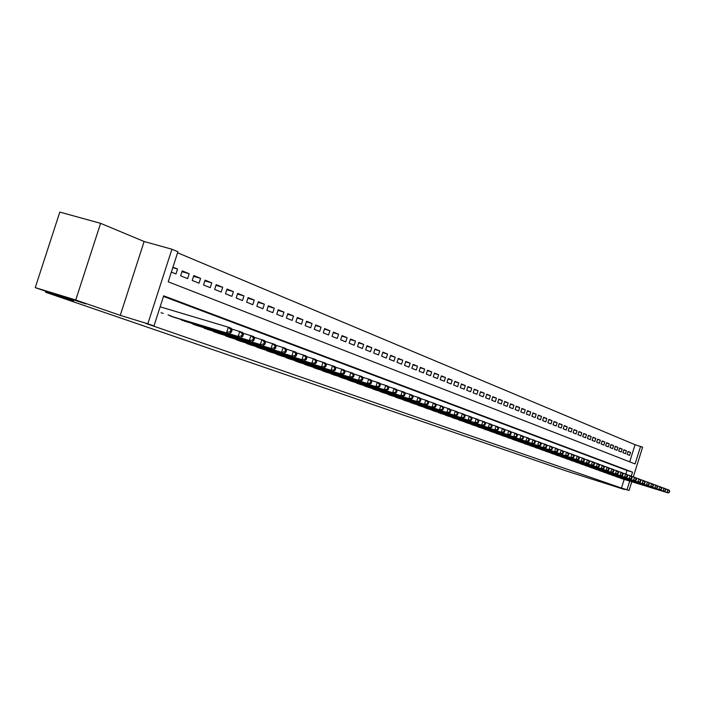 <?xml version="1.0" encoding="UTF-8"?>
<svg xmlns="http://www.w3.org/2000/svg" width="705" height="705" viewBox="0 0 705 705"><rect width="100%" height="100%" fill="white"/><g stroke="black" fill="none" stroke-linecap="round" stroke-linejoin="round"><path stroke-width="1.06" d="M603.163 482.599L613.174 485.833L603.163 482.599M64.278 296.831L85.86 303.917L64.278 296.831M629.688 461.837L635.055 444.723L642.616 447.217L633.31 476.88M631.786 481.762L629.063 490.46L610.433 484.652L624.559 489.534L566.635 471.081L45.587 292.249L73.549 300.797L35.25 287.622L59.819 212.082L100.603 223.344L75.743 299.986L120.247 315.355L147.83 323.798L171.914 249.235L177.916 251.756L168.213 281.797L635.082 463.943L640.589 446.371M120.247 315.355L144.137 241.507L100.603 223.344M144.137 241.507L171.914 249.235M635.055 444.723L177.581 252.778M624.559 489.534L624.692 489.094M35.25 287.622L75.743 299.986M619.783 477.84L622.277 478.818M615.544 476.307L618.073 477.311M611.253 474.756L613.808 475.769M606.908 473.196L609.499 474.218M602.502 471.601L605.128 472.641M598.043 469.997L600.704 471.046M593.522 468.367L596.218 469.433M588.948 466.719L591.671 467.794M584.304 465.044L587.071 466.137M579.607 463.344L582.409 464.454M574.839 461.625L577.677 462.753M570.01 459.889L572.892 461.026M565.119 458.118L568.036 459.272M560.158 456.329L563.11 457.501M555.126 454.513L558.122 455.703M550.023 452.672L553.064 453.879M544.85 450.812L547.935 452.028M539.607 448.918L542.735 450.16M534.284 446.996L537.457 448.257M528.891 445.049L532.108 446.327M523.418 443.075L526.679 444.37M517.814 441.233L521.171 442.387M512.191 439.206L515.584 440.378M506.507 436.977L509.918 438.334M500.691 435.064L504.163 436.263M494.822 432.764L498.329 434.157M488.838 430.605L492.398 432.024M482.775 428.411L486.388 429.856M476.606 426.19L480.281 427.653M470.35 423.934L474.077 425.415M463.996 421.643L467.785 423.15M457.545 419.316L461.387 420.841M450.988 416.946L454.892 418.506M444.326 414.549L448.292 416.126M437.558 412.108L441.594 413.712M430.685 409.623L434.782 411.253M423.696 407.102L427.856 408.759M416.593 404.538L420.823 406.221M409.367 401.929L413.668 403.648M402.026 399.286L406.397 401.022M394.562 396.589L399.012 398.36M386.966 393.848L391.495 395.655M379.246 391.063L383.846 392.896M371.394 388.226L376.073 390.094M363.401 385.344L368.16 387.239M355.258 382.41L360.105 384.34M346.983 379.422L351.918 381.387M338.559 376.382L343.573 378.382M329.975 373.28L335.087 375.324M321.242 370.125L326.441 372.205M312.35 366.917L317.647 369.032M303.282 363.648L308.684 365.807M294.055 360.317L299.555 362.511M284.644 356.915L290.248 359.162M275.065 353.461L280.766 355.743M265.291 349.936L271.108 352.262M255.325 346.34L261.264 348.711M245.173 342.665L251.218 345.089M234.809 338.929L240.978 341.405M224.243 335.113L230.535 337.642M213.368 331.562L219.881 333.8M202.458 327.252L209.015 329.878M191.231 323.198L197.92 325.877M179.766 319.057L186.596 321.797M168.063 314.827L175.034 317.629M172.778 267.653L177.545 269.01L172.945 267.151M181.987 271.672L189.187 273.725L182.234 270.905L180.647 275.831L187.618 278.616L189.187 273.725M193.54 276.334L200.599 278.343L193.778 275.584L192.209 280.458L199.039 283.181L200.599 278.343M204.855 280.898L211.773 282.872L205.093 280.167L203.542 284.987L210.231 287.658L211.773 282.872M215.95 285.366L222.718 287.305L216.179 284.653L214.637 289.42L221.194 292.046L222.718 287.305M226.807 289.746L233.443 291.65L227.028 289.05L225.512 293.774L231.927 296.338L233.443 291.65M237.453 294.038L243.948 295.906L237.673 293.359L236.166 298.03L242.458 300.55L243.948 295.906M247.887 298.241L254.258 300.074L248.098 297.58L246.609 302.207L252.778 304.675L254.258 300.074M258.109 302.366L264.357 304.163L258.321 301.722L256.849 306.305L262.894 308.719L264.357 304.163M268.138 306.411L274.263 308.173L268.341 305.776L266.887 310.315L272.817 312.685L274.263 308.173M277.973 310.376L283.983 312.112L278.175 309.759L276.73 314.254L282.546 316.58L283.983 312.112M287.622 314.271L293.509 315.972L287.816 313.663L286.389 318.114L292.099 320.396L293.509 315.972M297.087 318.087L302.868 319.762L297.272 317.497L295.862 321.903L301.458 324.141L302.868 319.762M306.375 321.832L312.042 323.48L306.56 321.251L305.159 325.622L310.658 327.816L312.042 323.48M315.488 325.507L321.057 327.12L315.673 324.943L314.28 329.27L319.673 331.429L321.057 327.12M324.432 329.12L329.896 330.707L324.608 328.565L323.243 332.857L328.539 334.972L329.896 330.707M333.218 332.663L338.585 334.223L333.394 332.117L332.029 336.373L337.228 338.453L338.585 334.223M341.846 336.144L347.107 337.677L342.013 335.606L340.665 339.819L345.776 341.863L347.107 337.677M350.314 339.563L355.487 341.07L350.482 339.043L349.142 343.212L354.157 345.221L355.487 341.07M358.633 342.921L363.718 344.401L358.792 342.41L357.479 346.543L362.405 348.517L363.718 344.401M366.803 346.217L371.799 347.671L366.961 345.714L365.657 349.812L370.495 351.751L371.799 347.671M374.84 349.46L379.739 350.887L374.989 348.966L373.694 353.029L378.453 354.932L379.739 350.887M382.727 352.641L387.547 354.051L382.885 352.156L381.599 356.192L386.269 358.061L387.547 354.051M390.482 355.769L395.223 357.162L390.632 355.302L389.363 359.294L393.963 361.136L395.223 357.162M398.113 358.845L402.767 360.211L398.255 358.387L396.994 362.352L401.515 364.159L402.767 360.211M405.604 361.876L410.187 363.216L405.754 361.418L404.503 365.349L408.944 367.129L410.187 363.216M412.98 364.846L417.483 366.168L413.121 364.406L411.879 368.301L416.25 370.046L417.483 366.168M420.224 367.772L424.657 369.076L420.365 367.34L419.14 371.2L423.432 372.919L424.657 369.076M427.353 370.654L431.716 371.932L427.494 370.222L426.278 374.055L430.499 375.747L431.716 371.932M434.368 373.483L438.66 374.743L434.5 373.068L433.293 376.867L437.452 378.532L438.66 374.743M441.268 376.267L445.489 377.51L441.4 375.862L440.202 379.634L444.3 381.264L445.489 377.51M448.063 379.008L452.213 380.233L448.186 378.603L447.005 382.348L451.033 383.961L452.213 380.233M454.743 381.713L458.823 382.912L454.866 381.308L453.694 385.027L457.651 386.604L458.823 382.912M461.317 384.366L465.335 385.547L461.44 383.969L460.277 387.653L464.172 389.213L465.335 385.547M467.794 386.974L471.751 388.147L467.917 386.596L466.754 390.244L470.596 391.786L471.751 388.147M474.165 389.548L478.06 390.702L474.28 389.169L473.134 392.8L476.915 394.306L478.06 390.702M480.44 392.086L484.273 393.214L480.554 391.716L479.418 395.311L483.137 396.8L484.273 393.214M486.617 394.58L490.389 395.699L486.732 394.21L485.604 397.787L489.27 399.25L490.389 395.699M492.698 397.038L496.417 398.14L492.813 396.677L491.693 400.22L495.307 401.665L496.417 398.14M498.691 399.453L502.357 400.537L498.805 399.101L497.695 402.617L501.246 404.044L502.357 400.537M504.595 401.841L508.199 402.907L504.709 401.489L503.599 404.978L507.107 406.38L508.199 402.907M510.411 404.185L513.963 405.243L510.517 403.842L509.424 407.314L512.879 408.688L513.963 405.243M516.139 406.503L519.647 407.543L516.245 406.168L515.161 409.605L518.563 410.962L519.647 407.543M521.788 408.777L525.234 409.808L521.894 408.451L520.81 411.861L524.167 413.209L525.234 409.808M527.349 411.024L530.75 412.037L527.455 410.707L526.379 414.091L529.684 415.412L530.75 412.037M532.83 413.245L536.188 414.24L532.936 412.918L531.87 416.285L535.13 417.589L536.188 414.24M538.241 415.421L541.546 416.408L538.338 415.113L537.28 418.453L540.497 419.739L541.546 416.408M543.564 417.58L546.824 418.55L543.661 417.263L542.621 420.585L545.785 421.854L546.824 418.55M548.816 419.695L552.033 420.656L548.913 419.396L547.873 422.692L550.993 423.934L552.033 420.656M553.998 421.793L557.162 422.736L554.095 421.493L553.064 424.762L556.139 425.996L557.162 422.736M559.109 423.855L562.229 424.78L559.197 423.555L558.175 426.807L561.206 428.023L562.229 424.78M564.141 425.89L567.225 426.807L564.238 425.6L563.216 428.825L566.212 430.024L567.225 426.807M569.111 427.891L572.143 428.799L569.199 427.609L568.195 430.817L571.138 431.989L572.143 428.799M574.011 429.874L577.007 430.773L574.099 429.592L573.095 432.773L576.011 433.936L577.007 430.773M578.84 431.83L581.801 432.711L578.928 431.548L577.933 434.712L580.805 435.857L581.801 432.711M583.608 433.751L586.525 434.624L583.696 433.478L582.709 436.615L585.547 437.752L586.525 434.624M588.314 435.655L591.195 436.51L588.402 435.382L587.424 438.501L590.217 439.62L591.195 436.51M592.958 437.532L595.796 438.378L593.037 437.259L592.068 440.361L594.826 441.462L595.796 438.378M597.54 439.382L600.343 440.22L597.62 439.118L596.65 442.194L599.373 443.286L600.343 440.22M602.061 441.207L604.828 442.035L602.14 440.951L601.18 444.009L603.868 445.084L604.828 442.035M606.52 443.004L609.252 443.824L606.6 442.749L605.648 445.789L608.3 446.855L609.252 443.824M610.927 444.785L613.623 445.595L611.006 444.538L610.054 447.552L612.671 448.6L613.623 445.595M615.271 446.547L617.933 447.34L615.35 446.3L614.408 449.296L616.998 450.328L617.933 447.34M619.563 448.274L622.189 449.067L619.642 448.036L618.708 451.015L621.264 452.037L622.189 449.067M623.802 449.993L626.392 450.768L623.881 449.746L622.947 452.716L625.467 453.72L626.392 450.768M171.341 272.104L175.95 273.945L177.545 269.01M627.142 454.39L629.627 455.386L630.552 452.451L628.067 451.447L627.142 454.39M631.266 476.131L632.508 472.147L163.683 295.827L153.972 325.921L145.829 323.428L621.475 488.027L624.181 479.409M625.864 474.06L626.983 470.455L163.489 296.417M161.093 312.729L163.225 313.373M45.895 291.288L45.587 292.249M629.063 490.46L626.992 489.737L629.697 481.118M621.475 488.027L626.992 489.737M153.972 325.921L147.83 323.798M626.983 470.455L632.508 472.147M627.988 451.685L630.552 452.451M160.132 306.816L228.314 327.19L231.196 328.257L232.051 330.116L230.896 329.693L230.244 331.729L231.399 332.152L232.051 330.116M230.244 331.729L226.684 332.275L228.314 327.19L230.896 329.693M229.566 333.324L231.399 332.152M170.011 315.946L238.131 336.444L172.945 317.003M231.513 328.953L242.573 332.46L243.428 334.311L242.3 333.888L241.656 335.906L242.784 336.32L243.428 334.311M241.656 335.906L238.131 336.444L239.753 331.412L242.3 333.888M240.96 337.475L242.784 336.32M181.67 320.149L249.341 340.524L184.551 321.18M242.881 333.139L253.694 336.567L254.567 338.4L253.465 337.995L252.822 339.986L253.923 340.392L254.567 338.4M252.822 339.986L249.341 340.524L250.936 335.545L253.465 337.995M252.099 341.528L253.923 340.392M193.1 324.265L260.312 344.516L195.919 325.278M254.012 337.237L264.587 340.594L265.468 342.418L264.384 342.022L263.758 343.987L264.833 344.384L265.468 342.418M263.758 343.987L260.312 344.516L261.89 339.59L264.384 342.022M263.018 345.503L264.833 344.384M204.291 328.292L271.046 348.429L207.05 329.288M264.904 341.246L275.258 344.533L276.14 346.34L275.082 345.952L274.457 347.9L275.514 348.288L276.14 346.34M274.457 347.9L271.046 348.429L272.615 343.555L275.082 345.952M273.699 349.389L275.514 348.288M215.254 332.24L281.568 352.262L217.968 333.218M275.567 345.168L285.701 348.393L286.591 350.191L285.56 349.803L284.935 351.733L285.974 352.112L286.591 350.191M284.935 351.733L281.568 352.262L283.11 347.433L285.56 349.803M284.159 353.205L285.974 352.112M226.005 336.118L291.87 356.007L228.658 337.069M286.01 349.019L295.933 352.174L296.831 353.954L295.818 353.584L295.201 355.496L296.223 355.866L296.831 353.954M295.201 355.496L291.87 356.007L293.395 351.231L295.818 353.584M294.408 356.933L296.223 355.866M236.536 339.907L301.96 359.682L239.136 340.841M296.241 352.782L305.961 355.875L306.86 357.646L305.864 357.285L305.265 359.171L306.261 359.532L306.86 357.646M305.265 359.171L301.96 359.682L303.476 354.959L305.864 357.285M304.454 360.59L306.261 359.532M246.865 343.626L311.848 363.286L249.411 344.542M306.27 356.474L315.787 359.506L316.695 361.268L315.717 360.907L315.117 362.775L316.096 363.137L316.695 361.268M315.117 362.775L311.848 363.286L313.346 358.607L315.717 360.907M314.298 364.177L316.096 363.137M256.99 347.274L321.55 366.812L259.484 348.173M316.087 360.088L325.419 363.066L326.327 364.811L325.375 364.459L324.785 366.309L325.736 366.662L326.327 364.811M324.785 366.309L321.55 366.812L323.031 362.176L325.375 364.459M323.939 367.684L325.736 366.662M266.913 350.852L331.05 370.275L269.372 351.733M325.719 363.639L334.857 366.547L335.774 368.283L334.84 367.939L334.249 369.773L335.192 370.116L335.774 368.283M334.249 369.773L331.05 370.275L332.513 365.683L334.84 367.939M333.394 371.13L335.192 370.116M276.66 354.359L342.674 374.505L279.065 355.232M335.157 367.111L344.119 369.975L345.036 371.694L344.119 371.359L343.538 373.174L344.454 373.509L345.036 371.694M343.538 373.174L340.365 373.668L341.819 369.12L344.119 371.359M342.674 374.505L344.454 373.509M286.212 357.805L349.504 376.99L288.574 358.651M344.41 370.522L353.196 373.324L354.121 375.034L353.223 374.707L352.65 376.505L353.549 376.831L354.121 375.034M352.65 376.505L349.504 376.99L350.94 372.496L353.223 374.707M351.769 377.818L353.549 376.831M295.589 361.18L358.475 380.259L297.907 362.017M353.487 373.87L362.106 376.62L363.031 378.312L362.15 377.995L361.577 379.775L362.467 380.101L363.031 378.312M361.577 379.775L358.475 380.259L359.894 375.8L362.15 377.995M360.687 381.061L362.467 380.101M304.798 364.494L367.27 383.458L307.072 365.313M362.396 377.149L370.839 379.845L371.773 381.528L370.909 381.211L370.345 382.982L371.209 383.3L371.773 381.528M370.345 382.982L367.27 383.458L368.671 379.043L370.909 381.211M369.438 384.251L371.209 383.3M313.831 367.754L375.897 386.604L316.06 368.556M371.13 380.365L379.422 383.009L380.348 384.692L379.501 384.375L378.946 386.129L379.792 386.437L380.348 384.692M378.946 386.129L375.897 386.604L377.29 382.225L379.501 384.375M378.03 387.38L379.792 386.437M322.696 370.945L384.366 389.68L324.89 371.738M379.704 383.52L387.838 386.12L388.772 387.785L387.935 387.477L387.38 389.213L388.217 389.521L388.772 387.785M387.38 389.213L384.366 389.68L385.75 385.353L387.935 387.477M386.455 390.447L388.217 389.521M331.412 374.082L392.676 392.711L333.562 374.857M388.12 386.622L396.095 389.178L397.038 390.826L396.219 390.526L395.672 392.244L396.492 392.544L397.038 390.826M395.672 392.244L392.676 392.711L394.042 388.42L396.219 390.526M394.73 393.461L396.492 392.544M339.96 377.166L400.845 395.681L342.075 377.924M396.377 389.662L404.212 392.174L405.146 393.813L404.344 393.513L403.806 395.223L404.608 395.514L405.146 393.813M403.806 395.223L400.845 395.681L402.194 391.425L404.344 393.513M402.855 396.413L404.608 395.514M348.367 380.189L408.856 398.598L350.447 380.938M404.485 392.65L412.178 395.117L413.112 396.748L412.328 396.457L411.79 398.14L412.584 398.431L413.112 396.748M411.79 398.14L408.856 398.598L410.195 394.386L412.328 396.457M410.839 399.321L412.584 398.431M356.615 383.168L416.726 401.462L358.66 383.899M412.451 395.584L419.995 398.008L420.938 399.62L420.162 399.338L419.634 401.013L420.409 401.295L420.938 399.62M419.634 401.013L416.726 401.462L418.056 397.285L420.162 399.338M418.673 402.176L420.409 401.295M364.732 386.084L424.454 404.282L366.732 386.807M420.268 398.466L427.679 400.845L428.622 402.449L427.864 402.176L427.336 403.833L428.102 404.106L428.622 402.449M427.336 403.833L424.454 404.282L425.776 400.14L427.864 402.176M426.366 404.978L428.102 404.106M372.698 388.957L433.927 407.728L374.672 389.671M427.953 401.295L435.232 403.63L436.175 405.234L435.426 404.952L434.906 406.6L435.655 406.873L436.175 405.234M434.906 406.6L432.05 407.049L433.355 402.943L435.426 404.952M433.927 407.728L435.655 406.873M380.533 391.777L441.365 410.433L382.471 392.482M435.496 404.08L442.652 406.371L443.595 407.957L442.863 407.693L442.343 409.314L443.084 409.587L443.595 407.957M442.343 409.314L439.515 409.764L440.81 405.692L442.863 407.693M441.365 410.433L443.084 409.587M388.235 394.553L446.847 412.434L390.138 395.241M442.916 406.811L449.94 409.067L450.892 410.645L450.169 410.38L449.649 411.993L450.38 412.258L450.892 410.645M449.649 411.993L446.847 412.434L448.133 408.398L450.169 410.38M448.662 413.095L450.38 412.258M395.805 397.285L454.055 415.06L397.682 397.955M450.195 409.499L457.104 411.711L458.056 413.28L457.342 413.015L456.84 414.619L457.545 414.884L458.056 413.28M456.84 414.619L454.055 415.06L455.324 411.059L457.342 413.015M455.844 415.703L457.545 414.884M403.251 399.964L461.14 417.633L405.093 400.625M457.36 412.134L464.146 414.311L465.097 415.871L464.401 415.615L463.899 417.201L464.595 417.457L465.097 415.871M463.899 417.201L461.14 417.633L462.401 413.668L464.401 415.615M462.894 418.276L464.595 417.457M410.574 402.599L468.111 420.171L412.39 403.251M464.401 414.734L471.072 416.875L472.024 418.418L471.337 418.171L470.843 419.739L471.53 419.995L472.024 418.418M470.843 419.739L468.111 420.171L469.354 416.241L471.337 418.171M469.83 420.797L471.53 419.995M417.774 405.199L474.959 422.665L419.563 405.833M471.328 417.281L477.884 419.387L478.836 420.929L478.157 420.682L477.664 422.242L478.342 422.489L478.836 420.929M477.664 422.242L474.959 422.665L476.192 418.761L478.157 420.682M476.65 423.282L478.342 422.489M424.859 407.746L481.691 425.115L426.613 408.38M478.131 419.792L484.582 421.863L485.534 423.397L484.873 423.15L484.379 424.692L485.04 424.939L485.534 423.397M484.379 424.692L481.691 425.115L482.916 421.246L484.873 423.15M483.357 425.723L485.04 424.939M431.83 410.257L488.318 427.53L433.557 410.883M484.828 422.26L491.173 424.295L492.125 425.82L491.464 425.573L490.98 427.107L491.632 427.353L492.125 425.82M490.98 427.107L488.318 427.53L489.534 423.696L491.464 425.573M489.957 428.129L491.632 427.353M438.686 412.725L494.839 429.9L440.387 413.341M491.411 424.683L497.651 426.692L498.602 428.199L497.959 427.961L497.474 429.486L498.118 429.724L498.602 428.199M497.474 429.486L494.839 429.9L496.038 426.093L497.959 427.961M496.452 430.491L498.118 429.724M445.437 415.157L501.246 432.236L447.111 415.765M497.889 427.071L504.031 429.045L504.974 430.543L504.348 430.314L503.863 431.821L504.498 432.059L504.974 430.543M503.863 431.821L501.246 432.236L502.445 428.464L504.348 430.314M502.832 432.817L504.498 432.059M452.081 417.554L507.556 434.536L453.729 418.144M504.269 429.424L510.297 431.363L511.248 432.852L510.632 432.623L510.156 434.121L510.781 434.351L511.248 432.852M510.156 434.121L507.556 434.536L508.746 430.79L510.632 432.623M509.116 435.1L510.781 434.351M458.62 419.907L513.769 436.792L460.242 420.488M510.535 431.733L516.474 433.645L517.426 435.126L516.809 434.906L516.342 436.386L516.959 436.615L517.426 435.126M516.342 436.386L513.769 436.792L514.941 433.082L516.809 434.906M515.302 437.356L516.959 436.615M465.062 422.224L519.876 439.021L466.657 422.797M516.712 434.007L522.555 435.893L523.498 437.364L522.899 437.144L522.431 438.616L523.039 438.836L523.498 437.364M522.431 438.616L519.876 439.021L521.039 435.329L522.899 437.144M521.392 439.567L523.039 438.836M471.398 424.507L525.895 441.207L472.967 425.08M522.784 436.254L528.53 438.105L529.481 439.567L528.891 439.347L528.424 440.81L529.023 441.022L529.481 439.567M528.424 440.81L525.895 441.207L527.049 437.549L528.891 439.347M527.384 441.753L529.023 441.022M477.637 426.763L531.817 443.366L479.188 427.318M528.759 438.457L534.425 440.273L535.368 441.727L534.787 441.515L534.328 442.969L534.91 443.181L535.368 441.727M534.328 442.969L531.817 443.366L532.962 439.735L534.787 441.515M533.28 443.903L534.91 443.181M483.789 428.975L537.642 445.489L485.304 429.521M534.646 440.625L540.224 442.423L541.167 443.868L540.594 443.648L540.136 445.093L540.717 445.304L541.167 443.868M540.136 445.093L537.642 445.489L538.779 441.885L540.594 443.648M539.087 446.018L540.717 445.304M489.843 431.152L543.388 447.578L491.341 431.698M540.444 442.758L545.934 444.529L546.877 445.965L546.313 445.754L545.864 447.181L546.428 447.393L546.877 445.965M545.864 447.181L543.388 447.578L544.516 444L546.313 445.754M544.806 448.098L546.428 447.393M495.8 433.302L549.036 449.64L497.281 433.831M546.155 444.864L551.557 446.609L552.5 448.036L551.945 447.825L551.495 449.244L552.05 449.455L552.5 448.036M551.495 449.244L549.036 449.64L550.156 446.089L551.945 447.825M550.438 450.142L552.05 449.455M501.678 435.417L555.989 452.169L503.132 435.946M551.777 446.935L557.091 448.653L558.034 450.072L557.488 449.869L557.047 451.279L557.593 451.482L558.034 450.072M557.047 451.279L554.606 451.667L555.716 448.142L557.488 449.869M555.989 452.169L557.593 451.482M507.468 437.505L560.096 453.659L508.904 438.017M557.311 448.979L562.546 450.671L563.489 452.081L562.951 451.879L562.511 453.28L563.048 453.474L563.489 452.081M562.511 453.28L560.096 453.659L561.198 450.169L562.951 451.879M561.453 454.152L563.048 453.474M513.17 439.559L565.498 455.633L514.588 440.07M562.766 450.988L567.922 452.654L568.865 454.055L568.336 453.861L567.895 455.245L568.433 455.439L568.865 454.055M567.895 455.245L565.498 455.633L566.591 452.161L568.336 453.861M566.838 456.117L568.433 455.439M518.792 441.586L570.821 457.563L520.184 442.088M568.142 452.971L573.218 454.61L574.161 456.003L573.632 455.809L573.2 457.184L573.729 457.378L574.161 456.003M573.2 457.184L570.821 457.563L571.905 454.126L573.632 455.809M572.143 458.047L573.729 457.378M524.335 443.577L576.064 459.475L525.701 444.071M573.429 454.919L578.444 456.54L579.378 457.924L578.858 457.73L578.426 459.096L578.946 459.29L579.378 457.924M578.426 459.096L576.064 459.475L577.139 456.056L578.858 457.73M577.369 459.951L578.946 459.29M529.79 445.542L581.237 461.361L531.147 446.036M578.646 456.849L583.581 458.435L584.515 459.819L584.013 459.625L583.581 460.982L584.092 461.176L584.515 459.819M583.581 460.982L581.237 461.361L582.304 457.968L584.013 459.625M582.515 461.828L584.092 461.176M535.174 447.481L586.331 463.211L536.514 447.966M583.793 458.743L588.649 460.312L589.591 461.678L589.08 461.493L588.657 462.841L589.168 463.026L589.591 461.678M588.657 462.841L586.331 463.211L587.388 459.845L589.08 461.493M587.591 463.67L589.168 463.026M540.488 449.393L592.597 465.494L541.801 449.869M588.86 460.612L593.645 462.154L594.579 463.52L594.086 463.335L593.663 464.674L594.165 464.859L594.579 463.52M593.663 464.674L591.354 465.044L592.403 461.696L594.086 463.335M592.597 465.494L594.165 464.859M545.714 451.279L596.307 466.842L547.018 451.746M593.848 462.454L598.571 463.978L599.506 465.326L599.021 465.15L598.598 466.481L599.091 466.657L599.506 465.326M598.598 466.481L596.307 466.842L597.346 463.52L599.021 465.15M597.532 467.292L599.091 466.657M550.878 453.139L602.396 469.063L552.156 453.606M598.774 464.269L603.427 465.767L604.361 467.115L603.877 466.939L603.462 468.261L603.947 468.437L604.361 467.115M603.462 468.261L601.189 468.622L602.22 465.326L603.877 466.939M602.396 469.063L603.947 468.437M555.963 454.972L606 470.376L557.232 455.43M603.63 466.058L608.221 467.538L609.146 468.878L608.671 468.702L608.265 470.015L608.741 470.191L609.146 468.878M608.265 470.015L606 470.376L607.031 467.098L608.671 468.702M607.19 470.808L608.741 470.191M560.986 456.778L611.922 472.526L562.229 457.228M608.415 467.82L612.945 469.283L613.87 470.614L613.403 470.438L612.989 471.742L613.456 471.918L613.87 470.614M612.989 471.742L610.741 472.103L611.764 468.851L613.403 470.438M611.922 472.526L613.456 471.918M565.939 458.567L615.43 473.804L567.164 459.008M613.139 469.565L617.598 471.002L618.523 472.324L618.065 472.156L617.659 473.452L618.118 473.619L618.523 472.324M617.659 473.452L615.43 473.804L616.443 470.579L618.065 472.156M616.584 474.227L618.118 473.619M570.821 460.321L621.184 475.901L572.028 460.762M617.791 471.275L622.189 472.702L623.114 474.016L622.656 473.848L622.259 475.135L622.709 475.302L623.114 474.016M622.259 475.135L620.039 475.487L621.052 472.279L622.656 473.848M621.184 475.901L622.709 475.302M575.641 462.057L624.595 477.144L576.831 462.489M622.383 472.967L626.719 474.377L627.644 475.681L627.194 475.514L626.789 476.791L627.247 476.959L627.644 475.681M626.789 476.791L624.595 477.144L625.591 473.954L627.194 475.514M625.723 477.558L627.247 476.959M580.391 463.775L629.089 478.783L581.572 464.198M626.912 474.641L631.187 476.025L632.112 477.329L631.662 477.162L631.266 478.431L631.715 478.589L632.112 477.329M631.266 478.431L629.089 478.783L630.076 475.611L631.662 477.162M630.199 479.188L631.715 478.589M585.088 465.467L633.513 480.396L586.252 465.882M631.372 476.289L635.602 477.655L636.518 478.951L636.077 478.783L635.681 480.043L636.121 480.202L636.518 478.951M635.681 480.043L633.513 480.396L634.5 477.25L636.077 478.783M634.615 480.792L636.121 480.202M589.715 467.133L637.884 481.982L590.861 467.547M635.787 477.911L639.946 479.259L640.863 480.546L640.043 481.638L640.475 481.797L640.863 480.546M640.043 481.638L637.884 481.982L638.862 478.862L640.431 480.387M638.968 482.379L640.475 481.797M594.28 468.772L642.202 483.551L595.417 469.186M640.131 479.515L644.238 480.845L645.154 482.123L644.344 483.207L645.154 482.123M644.344 483.207L642.202 483.551L643.172 480.449L644.731 481.973M643.268 483.947L644.767 483.366M598.792 470.402L646.459 485.102L599.911 470.808M644.423 481.101L648.477 482.414L649.393 483.683L648.582 484.767L649.393 483.683M648.582 484.767L646.459 485.102L647.419 482.026L648.97 483.533M647.516 485.489L649.005 484.917M603.242 472.006L650.662 486.635L604.344 472.403M648.653 482.661L652.654 483.956L653.57 485.225L652.768 486.291L653.57 485.225M652.768 486.291L650.662 486.635L651.614 483.568L653.156 485.066M651.702 487.014L653.183 486.45M607.639 473.584L654.804 488.142L608.723 473.98M652.839 484.203L656.787 485.481L657.695 486.741L656.901 487.807L657.695 486.741M656.901 487.807L654.804 488.142L655.756 485.102L657.28 486.591M655.835 488.521L657.316 487.957M611.975 475.152L658.902 489.631L613.05 475.54M656.963 485.727L660.858 486.988L661.766 488.239L660.982 489.296L661.766 488.239M660.982 489.296L658.902 489.631L659.845 486.609L661.361 488.089M659.915 490.001L661.387 489.446M616.258 476.695L662.938 491.103L617.316 477.074M661.034 487.226L664.877 488.468L665.784 489.719L665.009 490.768L665.784 489.719M665.009 490.768L662.938 491.103L663.881 488.098L665.379 489.57M663.943 491.473L665.405 490.918M620.488 478.219L666.93 492.557L621.537 478.589M665.053 488.706L668.851 489.94L669.75 491.173L668.983 492.222L669.75 491.173M668.983 492.222L666.93 492.557L667.864 489.57L669.353 491.033M667.917 492.918L669.38 492.372"/></g></svg>
